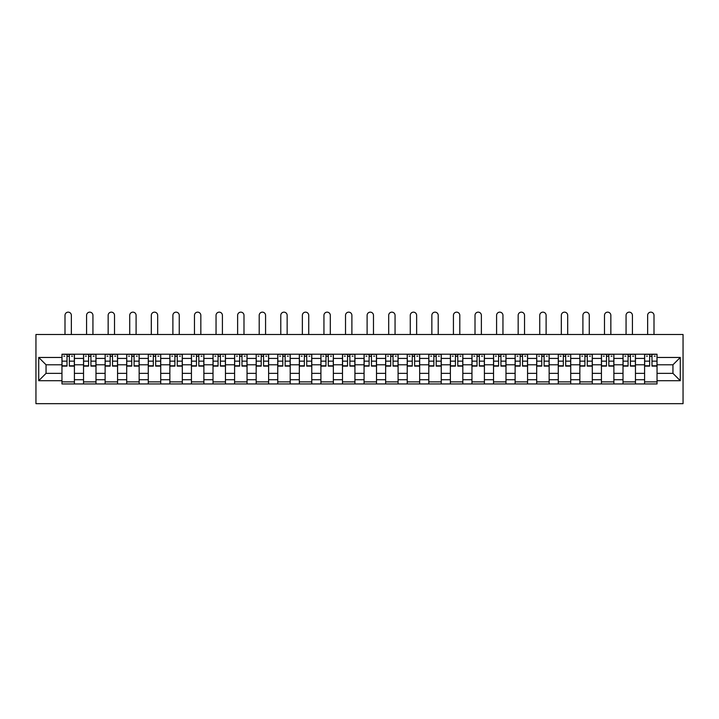 <?xml version="1.0" encoding="UTF-8"?>
<svg xmlns="http://www.w3.org/2000/svg" width="719" height="719" viewBox="0 0 719 719"><rect width="100%" height="100%" fill="white"/><g stroke="black" fill="none" stroke-linecap="round" stroke-linejoin="round"><path stroke-width="1.08" d="M35.95 403.665L683.05 403.665L683.05 334.497L35.95 334.497L35.95 403.665M83.539 383.946L83.539 358.43L74.408 358.43L74.408 383.946M74.408 358.43L74.408 354.206M83.539 358.43L83.539 354.206M95.987 354.206L95.987 383.946M105.118 383.946L105.118 354.206M117.565 354.206L117.565 383.946M126.697 383.946L126.697 354.206M139.144 354.206L139.144 383.946M148.276 383.946L148.276 354.206M160.723 354.206L160.723 383.946M169.855 383.946L169.855 354.206M182.302 354.206L182.302 383.946M191.434 383.946L191.434 354.206M203.881 354.206L203.881 383.946M213.013 383.946L213.013 354.206M225.46 354.206L225.46 383.946M234.592 383.946L234.592 354.206M247.039 354.206L247.039 383.946M256.171 383.946L256.171 354.206M268.618 354.206L268.618 383.946M277.75 383.946L277.75 354.206M290.197 354.206L290.197 383.946M299.329 383.946L299.329 354.206M311.776 354.206L311.776 383.946M320.908 383.946L320.908 354.206M333.355 354.206L333.355 383.946M342.487 383.946L342.487 354.206M354.934 354.206L354.934 383.946M364.066 383.946L364.066 354.206M376.513 354.206L376.513 383.946M385.645 383.946L385.645 354.206M398.092 354.206L398.092 383.946M407.224 383.946L407.224 354.206M419.671 354.206L419.671 383.946M428.803 383.946L428.803 354.206M441.25 354.206L441.25 383.946M450.382 383.946L450.382 354.206M462.829 354.206L462.829 383.946M471.961 383.946L471.961 354.206M484.408 354.206L484.408 383.946M493.54 383.946L493.54 354.206M505.987 354.206L505.987 383.946M515.119 383.946L515.119 354.206M527.566 354.206L527.566 383.946M536.698 383.946L536.698 354.206M549.145 354.206L549.145 383.946M558.277 383.946L558.277 354.206M570.724 354.206L570.724 383.946M579.856 383.946L579.856 354.206M592.303 354.206L592.303 383.946M601.435 383.946L601.435 354.206M613.882 354.206L613.882 383.946M623.014 383.946L623.014 354.206M635.461 354.206L635.461 383.946M644.592 383.946L644.592 354.206M644.592 373.368L635.461 373.368M623.014 373.368L613.882 373.368M601.435 373.368L592.303 373.368M579.856 373.368L570.724 373.368M558.277 373.368L549.145 373.368M536.698 373.368L527.566 373.368M515.119 373.368L505.987 373.368M493.54 373.368L484.408 373.368M471.961 373.368L462.829 373.368M450.382 373.368L441.25 373.368M428.803 373.368L419.671 373.368M407.224 373.368L398.092 373.368M385.645 373.368L376.513 373.368M364.066 373.368L354.934 373.368M342.487 373.368L333.355 373.368M320.908 373.368L311.776 373.368M299.329 373.368L290.197 373.368M277.75 373.368L268.618 373.368M256.171 373.368L247.039 373.368M234.592 373.368L225.46 373.368M213.013 373.368L203.881 373.368M191.434 373.368L182.302 373.368M169.855 373.368L160.723 373.368M148.276 373.368L139.144 373.368M126.697 373.368L117.565 373.368M105.118 373.368L95.987 373.368M83.539 373.368L74.408 373.368M644.592 364.794L635.461 364.794M623.014 364.794L613.882 364.794M601.435 364.794L592.303 364.794M579.856 364.794L570.724 364.794M558.277 364.794L549.145 364.794M536.698 364.794L527.566 364.794M515.119 364.794L505.987 364.794M493.54 364.794L484.408 364.794M471.961 364.794L462.829 364.794M450.382 364.794L441.25 364.794M428.803 364.794L419.671 364.794M407.224 364.794L398.092 364.794M385.645 364.794L376.513 364.794M364.066 364.794L354.934 364.794M342.487 364.794L333.355 364.794M320.908 364.794L311.776 364.794M299.329 364.794L290.197 364.794M277.75 364.794L268.618 364.794M256.171 364.794L247.039 364.794M234.592 364.794L225.46 364.794M213.013 364.794L203.881 364.794M191.434 364.794L182.302 364.794M169.855 364.794L160.723 364.794M148.276 364.794L139.144 364.794M126.697 364.794L117.565 364.794M105.118 364.794L95.987 364.794M83.539 364.794L74.408 364.794M46.052 373.368L61.96 373.368L61.96 364.794L46.052 364.794L46.052 373.368L38.718 380.702L38.718 357.46L61.96 357.46L61.96 364.794M657.04 364.794L657.04 373.368L672.948 373.368L672.948 364.794L657.04 364.794L657.04 354.206L61.96 354.206L61.96 357.46M657.04 357.46L680.282 357.46L680.282 380.702L657.04 380.702L657.04 373.368M61.96 373.368L61.96 383.946L657.04 383.946L657.04 380.702M61.96 380.702L38.718 380.702M74.408 381.879L61.96 381.879M67.002 356.282L69.357 356.282M95.987 381.879L83.539 381.879M88.581 356.282L90.936 356.282M117.565 381.879L105.118 381.879M110.16 356.282L112.515 356.282M139.144 381.879L126.697 381.879M131.739 356.282L134.094 356.282M160.723 381.879L148.276 381.879M153.318 356.282L155.672 356.282M182.302 381.879L169.855 381.879M174.897 356.282L177.251 356.282M203.881 381.879L191.434 381.879M196.476 356.282L198.83 356.282M225.46 381.879L213.013 381.879M218.064 356.282L220.409 356.282M247.039 381.879L234.592 381.879M239.643 356.282L241.988 356.282M268.618 381.879L256.171 381.879M261.222 356.282L263.567 356.282M290.197 381.879L277.75 381.879M282.801 356.282L285.146 356.282M311.776 381.879L299.329 381.879M304.38 356.282L306.725 356.282M333.355 381.879L320.908 381.879M325.959 356.282L328.304 356.282M354.934 381.879L342.487 381.879M347.538 356.282L349.883 356.282M376.513 381.879L364.066 381.879M369.117 356.282L371.462 356.282M398.092 381.879L385.645 381.879M390.696 356.282L393.041 356.282M419.671 381.879L407.224 381.879M412.275 356.282L414.62 356.282M441.25 381.879L428.803 381.879M433.854 356.282L436.199 356.282M462.829 381.879L450.382 381.879M455.433 356.282L457.778 356.282M484.408 381.879L471.961 381.879M477.012 356.282L479.357 356.282M505.987 381.879L493.54 381.879M498.591 356.282L500.936 356.282M527.566 381.879L515.119 381.879M520.17 356.282L522.524 356.282M549.145 381.879L536.698 381.879M541.749 356.282L544.103 356.282M570.724 381.879L558.277 381.879M563.328 356.282L565.682 356.282M592.303 381.879L579.856 381.879M584.906 356.282L587.261 356.282M613.882 381.879L601.435 381.879M606.485 356.282L608.84 356.282M635.461 381.879L623.014 381.879M628.064 356.282L630.419 356.282M657.04 381.879L644.592 381.879M649.643 356.282L651.998 356.282M38.718 357.46L46.052 364.794M672.948 373.368L680.282 380.702M672.948 364.794L680.282 357.46M71.361 334.497L71.361 315.335A3.182 3.182 86.6 0 0 68.179 312.154A3.182 3.182 86.6 0 0 64.998 315.335L64.998 334.497M69.357 366.106L69.357 354.35L74.336 354.35L74.336 366.106L69.357 366.106M67.002 356.148L69.357 356.148M63.82 356.148L64.791 356.148M71.567 356.148L72.538 356.148M67.002 354.35L62.023 354.35L62.023 366.106L67.002 366.106L67.002 354.35L69.357 354.35M92.94 334.497L92.94 315.335A3.182 3.182 86.6 0 0 89.758 312.154A3.182 3.182 86.6 0 0 86.577 315.335L86.577 334.497M90.936 366.106L90.936 354.35L95.915 354.35L95.915 366.106L90.936 366.106M88.581 356.148L90.936 356.148M85.399 356.148L86.37 356.148M93.146 356.148L94.117 356.148M88.581 354.35L83.602 354.35L83.602 366.106L88.581 366.106L88.581 354.35L90.936 354.35M114.519 334.497L114.519 315.335A3.182 3.182 86.6 0 0 111.337 312.154A3.182 3.182 86.6 0 0 108.156 315.335L108.156 334.497M112.515 366.106L112.515 354.35L117.494 354.35L117.494 366.106L112.515 366.106M110.16 356.148L112.515 356.148M106.978 356.148L107.949 356.148M114.725 356.148L115.696 356.148M110.16 354.35L105.181 354.35L105.181 366.106L110.16 366.106L110.16 354.35L112.515 354.35M136.098 334.497L136.098 315.335A3.182 3.182 86.6 0 0 132.916 312.154A3.182 3.182 86.6 0 0 129.735 315.335L129.735 334.497M134.094 366.106L134.094 354.35L139.073 354.35L139.073 366.106L134.094 366.106M131.739 356.148L134.094 356.148M128.557 356.148L129.528 356.148M136.304 356.148L137.275 356.148M131.739 354.35L126.76 354.35L126.76 366.106L131.739 366.106L131.739 354.35L134.094 354.35M157.677 334.497L157.677 315.335A3.182 3.182 86.6 0 0 154.495 312.154A3.182 3.182 86.6 0 0 151.314 315.335L151.314 334.497M155.672 366.106L155.672 354.35L160.652 354.35L160.652 366.106L155.672 366.106M153.318 356.148L155.672 356.148M150.136 356.148L151.107 356.148M157.883 356.148L158.854 356.148M153.318 354.35L148.339 354.35L148.339 366.106L153.318 366.106L153.318 354.35L155.672 354.35M179.256 334.497L179.256 315.335A3.182 3.182 86.6 0 0 176.074 312.154A3.182 3.182 86.6 0 0 172.893 315.335L172.893 334.497M177.251 366.106L177.251 354.35L182.231 354.35L182.231 366.106L177.251 366.106M174.897 356.148L177.251 356.148M171.715 356.148L172.686 356.148M179.462 356.148L180.433 356.148M174.897 354.35L169.918 354.35L169.918 366.106L174.897 366.106L174.897 354.35L177.251 354.35M200.835 334.497L200.835 315.335A3.182 3.182 86.6 0 0 197.653 312.154A3.182 3.182 86.6 0 0 194.472 315.335L194.472 334.497M198.83 366.106L198.83 354.35L203.81 354.35L203.81 366.106L198.83 366.106M196.476 356.148L198.83 356.148M193.294 356.148L194.265 356.148M201.041 356.148L202.012 356.148M196.476 354.35L191.497 354.35L191.497 366.106L196.476 366.106L196.476 354.35L198.83 354.35M222.414 334.497L222.414 315.335A3.182 3.182 86.6 0 0 219.232 312.154A3.182 3.182 86.6 0 0 216.051 315.335L216.051 334.497M220.409 366.106L220.409 354.35L225.389 354.35L225.389 366.106L220.409 366.106M218.064 356.148L220.409 356.148M214.882 356.148L215.844 356.148M222.62 356.148L223.591 356.148M218.064 354.35L213.076 354.35L213.076 366.106L218.064 366.106L218.064 354.35L220.409 354.35M243.993 334.497L243.993 315.335A3.182 3.182 86.6 0 0 240.811 312.154A3.182 3.182 86.6 0 0 237.629 315.335L237.629 334.497M241.988 366.106L241.988 354.35L246.968 354.35L246.968 366.106L241.988 366.106M239.643 356.148L241.988 356.148M236.461 356.148L237.423 356.148M244.199 356.148L245.17 356.148M239.643 354.35L234.655 354.35L234.655 366.106L239.643 366.106L239.643 354.35L241.988 354.35M265.572 334.497L265.572 315.335A3.182 3.182 86.6 0 0 262.39 312.154A3.182 3.182 86.6 0 0 259.208 315.335L259.208 334.497M263.567 366.106L263.567 354.35L268.547 354.35L268.547 366.106L263.567 366.106M261.222 356.148L263.567 356.148M258.04 356.148L259.002 356.148M265.778 356.148L266.749 356.148M261.222 354.35L256.234 354.35L256.234 366.106L261.222 366.106L261.222 354.35L263.567 354.35M287.151 334.497L287.151 315.335A3.182 3.182 86.6 0 0 283.969 312.154A3.182 3.182 86.6 0 0 280.787 315.335L280.787 334.497M285.146 366.106L285.146 354.35L290.125 354.35L290.125 366.106L285.146 366.106M282.801 356.148L285.146 356.148M279.619 356.148L280.581 356.148M287.357 356.148L288.328 356.148M282.801 354.35L277.822 354.35L277.822 366.106L282.801 366.106L282.801 354.35L285.146 354.35M308.73 334.497L308.73 315.335A3.182 3.182 86.6 0 0 305.548 312.154A3.182 3.182 86.6 0 0 302.366 315.335L302.366 334.497M306.725 366.106L306.725 354.35L311.704 354.35L311.704 366.106L306.725 366.106M304.38 356.148L306.725 356.148M301.198 356.148L302.16 356.148M308.945 356.148L309.907 356.148M304.38 354.35L299.401 354.35L299.401 366.106L304.38 366.106L304.38 354.35L306.725 354.35M330.309 334.497L330.309 315.335A3.182 3.182 86.6 0 0 327.127 312.154A3.182 3.182 86.6 0 0 323.945 315.335L323.945 334.497M328.304 366.106L328.304 354.35L333.283 354.35L333.283 366.106L328.304 366.106M325.959 356.148L328.304 356.148M322.777 356.148L323.739 356.148M330.524 356.148L331.486 356.148M325.959 354.35L320.98 354.35L320.98 366.106L325.959 366.106L325.959 354.35L328.304 354.35M351.888 334.497L351.888 315.335A3.182 3.182 86.6 0 0 348.706 312.154A3.182 3.182 86.6 0 0 345.524 315.335L345.524 334.497M349.883 366.106L349.883 354.35L354.862 354.35L354.862 366.106L349.883 366.106M347.538 356.148L349.883 356.148M344.356 356.148L345.318 356.148M352.103 356.148L353.065 356.148M347.538 354.35L342.559 354.35L342.559 366.106L347.538 366.106L347.538 354.35L349.883 354.35M373.476 334.497L373.476 315.335A3.182 3.182 86.6 0 0 370.294 312.154A3.182 3.182 86.6 0 0 367.112 315.335L367.112 334.497M371.462 366.106L371.462 354.35L376.441 354.35L376.441 366.106L371.462 366.106M369.117 356.148L371.462 356.148M365.935 356.148L366.897 356.148M373.682 356.148L374.644 356.148M369.117 354.35L364.138 354.35L364.138 366.106L369.117 366.106L369.117 354.35L371.462 354.35M395.055 334.497L395.055 315.335A3.182 3.182 86.6 0 0 391.873 312.154A3.182 3.182 86.6 0 0 388.691 315.335L388.691 334.497M393.041 366.106L393.041 354.35L398.02 354.35L398.02 366.106L393.041 366.106M390.696 356.148L393.041 356.148M387.514 356.148L388.476 356.148M395.261 356.148L396.223 356.148M390.696 354.35L385.717 354.35L385.717 366.106L390.696 366.106L390.696 354.35L393.041 354.35M416.634 334.497L416.634 315.335A3.182 3.182 86.6 0 0 413.452 312.154A3.182 3.182 86.6 0 0 410.27 315.335L410.27 334.497M414.62 366.106L414.62 354.35L419.599 354.35L419.599 366.106L414.62 366.106M412.275 356.148L414.62 356.148M409.093 356.148L410.055 356.148M416.84 356.148L417.802 356.148M412.275 354.35L407.296 354.35L407.296 366.106L412.275 366.106L412.275 354.35L414.62 354.35M438.213 334.497L438.213 315.335A3.182 3.182 86.6 0 0 435.031 312.154A3.182 3.182 86.6 0 0 431.849 315.335L431.849 334.497M436.199 366.106L436.199 354.35L441.178 354.35L441.178 366.106L436.199 366.106M433.854 356.148L436.199 356.148M430.672 356.148L431.643 356.148M438.419 356.148L439.381 356.148M433.854 354.35L428.875 354.35L428.875 366.106L433.854 366.106L433.854 354.35L436.199 354.35M459.792 334.497L459.792 315.335A3.182 3.182 86.6 0 0 456.61 312.154A3.182 3.182 86.6 0 0 453.428 315.335L453.428 334.497M457.778 366.106L457.778 354.35L462.766 354.35L462.766 366.106L457.778 366.106M455.433 356.148L457.778 356.148M452.251 356.148L453.222 356.148M459.998 356.148L460.96 356.148M455.433 354.35L450.454 354.35L450.454 366.106L455.433 366.106L455.433 354.35L457.778 354.35M481.371 334.497L481.371 315.335A3.182 3.182 86.6 0 0 478.189 312.154A3.182 3.182 86.6 0 0 475.007 315.335L475.007 334.497M479.357 366.106L479.357 354.35L484.345 354.35L484.345 366.106L479.357 366.106M477.012 356.148L479.357 356.148M473.83 356.148L474.801 356.148M481.577 356.148L482.539 356.148M477.012 354.35L472.032 354.35L472.032 366.106L477.012 366.106L477.012 354.35L479.357 354.35M502.949 334.497L502.949 315.335A3.182 3.182 86.6 0 0 499.768 312.154A3.182 3.182 86.6 0 0 496.586 315.335L496.586 334.497M500.936 366.106L500.936 354.35L505.924 354.35L505.924 366.106L500.936 366.106M498.591 356.148L500.936 356.148M495.409 356.148L496.38 356.148M503.156 356.148L504.118 356.148M498.591 354.35L493.611 354.35L493.611 366.106L498.591 366.106L498.591 354.35L500.936 354.35M524.528 334.497L524.528 315.335A3.182 3.182 86.6 0 0 521.347 312.154A3.182 3.182 86.6 0 0 518.165 315.335L518.165 334.497M522.524 366.106L522.524 354.35L527.503 354.35L527.503 366.106L522.524 366.106M520.17 356.148L522.524 356.148M516.988 356.148L517.959 356.148M524.735 356.148L525.706 356.148M520.17 354.35L515.19 354.35L515.19 366.106L520.17 366.106L520.17 354.35L522.524 354.35M546.107 334.497L546.107 315.335A3.182 3.182 86.6 0 0 542.926 312.154A3.182 3.182 86.6 0 0 539.744 315.335L539.744 334.497M544.103 366.106L544.103 354.35L549.082 354.35L549.082 366.106L544.103 366.106M541.749 356.148L544.103 356.148M538.567 356.148L539.538 356.148M546.314 356.148L547.285 356.148M541.749 354.35L536.769 354.35L536.769 366.106L541.749 366.106L541.749 354.35L544.103 354.35M567.686 334.497L567.686 315.335A3.182 3.182 86.6 0 0 564.505 312.154A3.182 3.182 86.6 0 0 561.323 315.335L561.323 334.497M565.682 366.106L565.682 354.35L570.661 354.35L570.661 366.106L565.682 366.106M563.328 356.148L565.682 356.148M560.146 356.148L561.117 356.148M567.893 356.148L568.864 356.148M563.328 354.35L558.348 354.35L558.348 366.106L563.328 366.106L563.328 354.35L565.682 354.35M589.265 334.497L589.265 315.335A3.182 3.182 86.6 0 0 586.084 312.154A3.182 3.182 86.6 0 0 582.902 315.335L582.902 334.497M587.261 366.106L587.261 354.35L592.24 354.35L592.24 366.106L587.261 366.106M584.906 356.148L587.261 356.148M581.725 356.148L582.696 356.148M589.472 356.148L590.443 356.148M584.906 354.35L579.927 354.35L579.927 366.106L584.906 366.106L584.906 354.35L587.261 354.35M610.844 334.497L610.844 315.335A3.182 3.182 86.6 0 0 607.663 312.154A3.182 3.182 86.6 0 0 604.481 315.335L604.481 334.497M608.84 366.106L608.84 354.35L613.819 354.35L613.819 366.106L608.84 366.106M606.485 356.148L608.84 356.148M603.304 356.148L604.275 356.148M611.051 356.148L612.022 356.148M606.485 354.35L601.506 354.35L601.506 366.106L606.485 366.106L606.485 354.35L608.84 354.35M632.423 334.497L632.423 315.335A3.182 3.182 86.6 0 0 629.242 312.154A3.182 3.182 86.6 0 0 626.06 315.335L626.06 334.497M630.419 366.106L630.419 354.35L635.398 354.35L635.398 366.106L630.419 366.106M628.064 356.148L630.419 356.148M624.883 356.148L625.854 356.148M632.63 356.148L633.601 356.148M628.064 354.35L623.085 354.35L623.085 366.106L628.064 366.106L628.064 354.35L630.419 354.35M654.002 334.497L654.002 315.335A3.182 3.182 86.6 0 0 650.821 312.154A3.182 3.182 86.6 0 0 647.639 315.335L647.639 334.497M651.998 366.106L651.998 354.35L656.977 354.35L656.977 366.106L651.998 366.106M649.643 356.148L651.998 356.148M646.462 356.148L647.433 356.148M654.209 356.148L655.18 356.148M649.643 354.35L644.664 354.35L644.664 366.106L649.643 366.106L649.643 354.35L651.998 354.35M623.014 358.43L613.882 358.43M601.435 358.43L592.303 358.43M579.856 358.43L570.724 358.43M558.277 358.43L549.145 358.43M536.698 358.43L527.566 358.43M515.119 358.43L505.987 358.43M493.54 358.43L484.408 358.43M471.961 358.43L462.829 358.43M450.382 358.43L441.25 358.43M428.803 358.43L419.671 358.43M407.224 358.43L398.092 358.43M385.645 358.43L376.513 358.43M364.066 358.43L354.934 358.43M342.487 358.43L333.355 358.43M320.908 358.43L311.776 358.43M299.329 358.43L290.197 358.43M277.75 358.43L268.618 358.43M256.171 358.43L247.039 358.43M234.592 358.43L225.46 358.43M213.013 358.43L203.881 358.43M191.434 358.43L182.302 358.43M169.855 358.43L160.723 358.43M148.276 358.43L139.144 358.43M126.697 358.43L117.565 358.43M105.118 358.43L95.987 358.43M644.592 358.43L635.461 358.43M623.014 379.731L613.882 379.731M601.435 379.731L592.303 379.731M579.856 379.731L570.724 379.731M558.277 379.731L549.145 379.731M536.698 379.731L527.566 379.731M515.119 379.731L505.987 379.731M493.54 379.731L484.408 379.731M471.961 379.731L462.829 379.731M450.382 379.731L441.25 379.731M428.803 379.731L419.671 379.731M407.224 379.731L398.092 379.731M385.645 379.731L376.513 379.731M364.066 379.731L354.934 379.731M342.487 379.731L333.355 379.731M320.908 379.731L311.776 379.731M299.329 379.731L290.197 379.731M277.75 379.731L268.618 379.731M256.171 379.731L247.039 379.731M234.592 379.731L225.46 379.731M213.013 379.731L203.881 379.731M191.434 379.731L182.302 379.731M169.855 379.731L160.723 379.731M148.276 379.731L139.144 379.731M126.697 379.731L117.565 379.731M105.118 379.731L95.987 379.731M83.539 379.731L74.408 379.731M644.592 379.731L635.461 379.731M69.357 365.809L74.336 365.809M69.357 361.145L74.336 361.145M62.023 365.809L67.002 365.809M62.023 361.145L67.002 361.145M90.936 365.809L95.915 365.809M90.936 361.145L95.915 361.145M83.602 365.809L88.581 365.809M83.602 361.145L88.581 361.145M112.515 365.809L117.494 365.809M112.515 361.145L117.494 361.145M105.181 365.809L110.16 365.809M105.181 361.145L110.16 361.145M134.094 365.809L139.073 365.809M134.094 361.145L139.073 361.145M126.76 365.809L131.739 365.809M126.76 361.145L131.739 361.145M155.672 365.809L160.652 365.809M155.672 361.145L160.652 361.145M148.339 365.809L153.318 365.809M148.339 361.145L153.318 361.145M177.251 365.809L182.231 365.809M177.251 361.145L182.231 361.145M169.918 365.809L174.897 365.809M169.918 361.145L174.897 361.145M198.83 365.809L203.81 365.809M198.83 361.145L203.81 361.145M191.497 365.809L196.476 365.809M191.497 361.145L196.476 361.145M220.409 365.809L225.389 365.809M220.409 361.145L225.389 361.145M213.076 365.809L218.064 365.809M213.076 361.145L218.064 361.145M241.988 365.809L246.968 365.809M241.988 361.145L246.968 361.145M234.655 365.809L239.643 365.809M234.655 361.145L239.643 361.145M263.567 365.809L268.547 365.809M263.567 361.145L268.547 361.145M256.234 365.809L261.222 365.809M256.234 361.145L261.222 361.145M285.146 365.809L290.125 365.809M285.146 361.145L290.125 361.145M277.822 365.809L282.801 365.809M277.822 361.145L282.801 361.145M306.725 365.809L311.704 365.809M306.725 361.145L311.704 361.145M299.401 365.809L304.38 365.809M299.401 361.145L304.38 361.145M328.304 365.809L333.283 365.809M328.304 361.145L333.283 361.145M320.98 365.809L325.959 365.809M320.98 361.145L325.959 361.145M349.883 365.809L354.862 365.809M349.883 361.145L354.862 361.145M342.559 365.809L347.538 365.809M342.559 361.145L347.538 361.145M371.462 365.809L376.441 365.809M371.462 361.145L376.441 361.145M364.138 365.809L369.117 365.809M364.138 361.145L369.117 361.145M393.041 365.809L398.02 365.809M393.041 361.145L398.02 361.145M385.717 365.809L390.696 365.809M385.717 361.145L390.696 361.145M414.62 365.809L419.599 365.809M414.62 361.145L419.599 361.145M407.296 365.809L412.275 365.809M407.296 361.145L412.275 361.145M436.199 365.809L441.178 365.809M436.199 361.145L441.178 361.145M428.875 365.809L433.854 365.809M428.875 361.145L433.854 361.145M457.778 365.809L462.766 365.809M457.778 361.145L462.766 361.145M450.454 365.809L455.433 365.809M450.454 361.145L455.433 361.145M479.357 365.809L484.345 365.809M479.357 361.145L484.345 361.145M472.032 365.809L477.012 365.809M472.032 361.145L477.012 361.145M500.936 365.809L505.924 365.809M500.936 361.145L505.924 361.145M493.611 365.809L498.591 365.809M493.611 361.145L498.591 361.145M522.524 365.809L527.503 365.809M522.524 361.145L527.503 361.145M515.19 365.809L520.17 365.809M515.19 361.145L520.17 361.145M544.103 365.809L549.082 365.809M544.103 361.145L549.082 361.145M536.769 365.809L541.749 365.809M536.769 361.145L541.749 361.145M565.682 365.809L570.661 365.809M565.682 361.145L570.661 361.145M558.348 365.809L563.328 365.809M558.348 361.145L563.328 361.145M587.261 365.809L592.24 365.809M587.261 361.145L592.24 361.145M579.927 365.809L584.906 365.809M579.927 361.145L584.906 361.145M608.84 365.809L613.819 365.809M608.84 361.145L613.819 361.145M601.506 365.809L606.485 365.809M601.506 361.145L606.485 361.145M630.419 365.809L635.398 365.809M630.419 361.145L635.398 361.145M623.085 365.809L628.064 365.809M623.085 361.145L628.064 361.145M651.998 365.809L656.977 365.809M651.998 361.145L656.977 361.145M644.664 365.809L649.643 365.809M644.664 361.145L649.643 361.145"/></g></svg>
